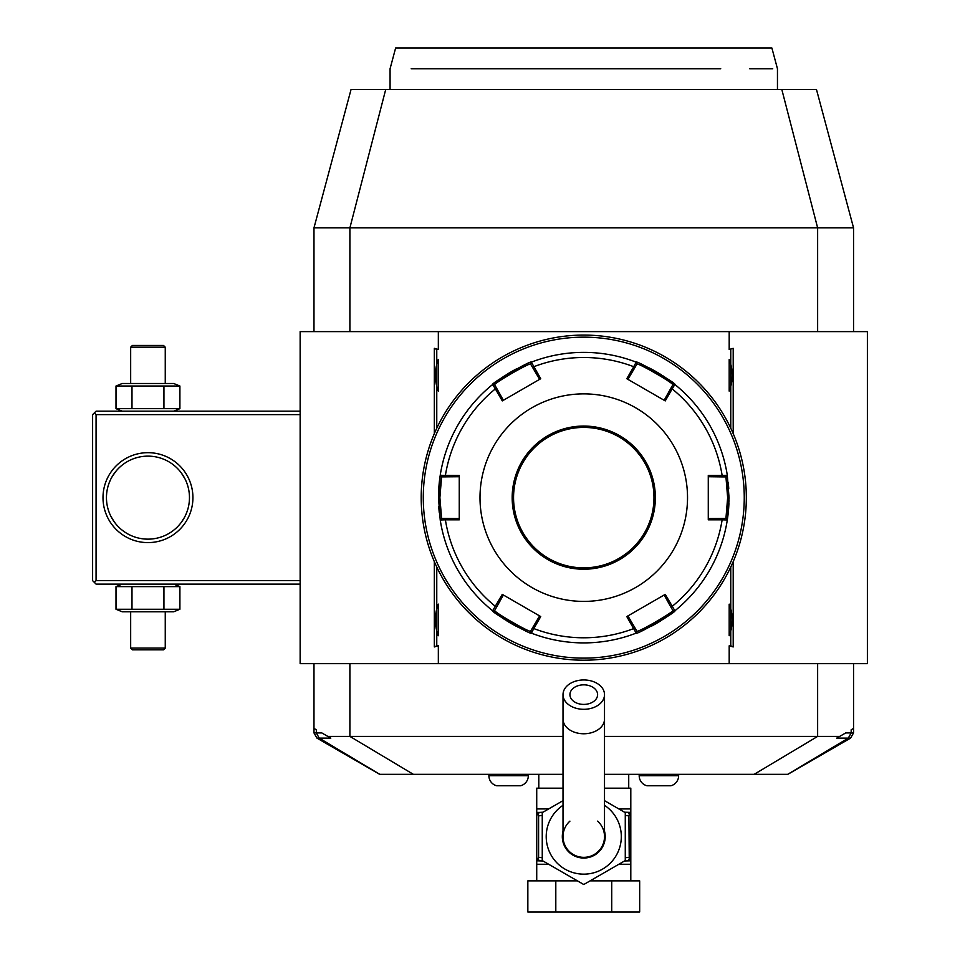 <?xml version="1.0" encoding="UTF-8"?>
<svg xmlns="http://www.w3.org/2000/svg" width="960" height="960" viewBox="0 0 960 960"><rect width="100%" height="100%" fill="white"/><g stroke="black" fill="none" stroke-linecap="round" stroke-linejoin="round"><path stroke-width="1.44" d="M116.004 609.264L179.904 609.264L173.688 611.784L122.232 611.784L116.004 609.264L116.004 586.62L179.904 586.62L173.688 584.112M116.004 586.62L122.232 584.112M300.144 411.168L96.072 411.168L94.344 412.896L96.072 414.624L96.072 580.656L94.344 582.384L96.072 584.112L300.144 584.112M563.016 736.404L327.816 736.404L321.828 732.936L313.98 732.936L313.98 663.66M313.98 331.62L313.98 227.856L351.048 89.508L816.48 89.508L853.548 227.856L853.548 331.62M853.548 663.66L853.548 728.412L851.184 729.768L851.184 732.936L853.548 732.936L853.548 728.412M787.716 774.336L848.292 738.132L851.184 732.936L845.7 732.936L836.712 738.132L850.548 738.132L787.836 774.336L604.512 774.336M563.016 774.336L379.692 774.336L316.98 738.132L330.804 738.132L327.816 736.404M839.712 736.404L604.512 736.404M379.812 774.336L319.224 738.132L316.332 732.936L316.332 729.768L313.98 728.412M853.548 732.936L850.548 738.132M729.192 349.476L733.2 348.336L729.192 349.476L729.192 331.62L867.384 331.62L867.384 663.66L300.144 663.66L300.144 331.62L438.336 331.62L438.336 349.476L434.328 348.336L434.328 433.656M434.328 561.624L434.328 646.944L438.336 645.804L438.336 663.66M733.2 561.624L733.2 646.944L729.192 645.804L729.192 663.66M733.2 348.336L733.2 433.656M730.764 567.048L730.764 645.804L729.192 645.804M438.336 645.804L436.764 645.804L436.764 606.732A28.02 28.02 0 0 1 438.336 604.128L438.336 635.712A28.02 28.02 0 0 1 436.764 633.12M436.764 606.732L436.764 567.048M436.764 428.232L436.764 362.16A28.02 28.02 0 0 1 438.336 359.556L438.336 391.14A28.02 28.02 0 0 1 436.764 388.548M436.764 362.16L436.764 349.476L438.336 349.476M729.192 331.62L438.336 331.62M730.764 349.476L730.764 388.548A28.02 28.02 0 0 1 729.192 391.14C733.26 380.616 733.26 370.092 729.192 359.556A28.02 28.02 0 0 1 730.764 362.16M729.192 359.556L729.192 391.14M730.764 388.548L730.764 428.232M729.192 604.128L729.192 635.712C733.26 625.188 733.26 614.664 729.192 604.128A28.02 28.02 0 0 1 730.764 606.732M730.764 633.12A28.02 28.02 0 0 1 729.192 635.712M730.764 645.804L733.2 646.944M436.764 645.804L434.328 646.944M436.764 349.476L434.328 348.336M438.336 359.556C434.268 370.092 434.268 380.616 438.336 391.14M438.336 604.128C434.268 614.664 434.268 625.188 438.336 635.712M853.548 227.856L313.98 227.856M586.08 335.1L585.408 335.088M588.396 335.148L587.544 335.124M592.836 335.328L592.14 335.292M583.764 335.076L583.764 335.076A162.564 162.564 0 0 0 421.2 497.64A162.564 162.564 0 0 0 583.764 660.204L583.764 660.204A162.564 162.564 0 0 0 746.328 497.64A162.564 162.564 0 0 0 583.764 335.076M584.916 660.192L586.08 660.18L584.916 660.192M587.244 660.168L588.396 660.132L587.244 660.168M591.78 660L592.836 659.952L591.78 660M595.788 659.76L596.676 659.688L595.788 659.76M746.088 506.376L746.124 505.644M745.812 510.54L745.884 509.652M746.256 502.272L746.292 501.108M746.316 496.104L746.304 495.312M746.292 494.148L746.256 492.984M582.612 335.076L581.448 335.1L582.612 335.076M580.284 335.112L579.12 335.148L580.284 335.112M575.748 335.28L574.692 335.328L575.748 335.28M581.448 660.18L582.12 660.192M579.132 660.132L579.984 660.156M574.692 659.952L575.388 659.988M421.716 484.74L421.644 485.628M421.452 488.58L421.392 489.636M421.272 493.008L421.236 494.172M421.212 499.176L421.212 499.968M421.236 501.132L421.272 502.296M421.404 505.668L421.452 506.724L421.404 505.668M583.764 337.152A160.488 160.488 0 0 0 423.276 497.64A160.488 160.488 0 0 0 583.764 658.128A160.488 160.488 0 0 0 744.252 497.64A160.488 160.488 0 0 0 583.764 337.152M438.756 506.424A145.272 145.272 0 0 0 439.296 512.916M531.324 633.108A145.272 145.272 0 0 0 636.204 633.108A145.272 145.272 0 0 1 531.348 633.12C531.828 635.556 490.356 611.628 492.636 610.776A145.272 145.272 0 0 0 492.66 610.8A145.272 145.272 0 0 1 440.22 519.984A145.272 145.272 0 0 0 440.22 519.984L438.492 497.64L440.22 475.296A145.272 145.272 0 0 1 492.636 384.504C490.308 383.688 531.768 359.748 531.348 362.16A145.272 145.272 0 0 0 531.312 362.172M493.116 611.16A145.272 145.272 0 0 0 501.024 617.04M501.972 617.688A145.272 145.272 0 0 0 505.02 619.716M506.1 620.4A145.272 145.272 0 0 0 516.336 626.316M517.464 626.892A145.272 145.272 0 0 0 519.144 627.744M651.228 626.292A145.272 145.272 0 0 0 661.476 620.376M662.544 619.692A145.272 145.272 0 0 0 663.588 619.008M663.636 618.972A145.272 145.272 0 0 0 665.592 617.664M666.54 617.016A145.272 145.272 0 0 0 674.004 611.484M729.024 498.924A145.272 145.272 0 0 0 729.036 497.64L727.296 519.984A145.272 145.272 0 0 0 727.308 519.96A145.272 145.272 0 0 1 675.3 610.44A145.272 145.272 0 0 1 674.892 610.776A145.272 145.272 0 0 0 674.892 610.776C677.22 611.592 635.76 635.532 636.18 633.12L636.876 631.14L627.9 615.936M727.404 519.312A145.272 145.272 0 0 0 728.304 512.112M728.316 512.04A145.272 145.272 0 0 0 728.82 505.548M728.832 505.296A145.272 145.272 0 0 0 728.94 502.788M728.976 501.504A145.272 145.272 0 0 0 729.012 500.22M721.788 518.388L722.136 519.828L727.296 519.984L725.94 518.388L708.276 518.556M636.18 633.12L626.796 616.572L665.244 594.372L674.892 610.776L672.816 610.392C674.952 611.304 636.6 633.444 636.876 631.14M532.344 361.776L531.348 362.16L540.732 378.708L502.284 400.908L495.36 388.896L496.776 388.488L494.7 384.888C492.576 383.976 530.928 361.836 530.652 364.14L531.348 362.16A145.272 145.272 0 0 1 636.18 362.16A145.272 145.272 0 0 0 636.18 362.16C635.7 359.724 677.172 383.652 674.892 384.504A145.272 145.272 0 0 0 674.856 384.48L672.168 388.896A140.136 140.136 0 0 1 722.136 475.452L708.276 475.44L708.276 519.84L722.136 519.828A140.136 140.136 0 0 1 672.168 606.372L670.74 606.792L672.816 610.392L675.3 610.44M532.344 633.504L530.652 631.14L531.348 633.12L533.796 628.572L532.728 627.54L530.652 631.14C530.952 633.456 492.588 611.316 494.7 610.392L492.636 610.776L502.284 594.372L540.732 616.572L533.796 628.572A140.136 140.136 0 0 0 633.732 628.572L634.8 627.54M440.388 521.052L441.588 518.388L440.22 519.984L445.392 519.828L445.74 518.388L441.588 518.388L439.884 497.64L441.588 476.892L440.22 475.296A145.272 145.272 0 0 0 440.22 475.32L459.252 475.44L459.252 519.84L445.392 519.828A140.136 140.136 0 0 0 495.36 606.372L496.776 606.792L503.376 595.008M494.7 610.392L496.776 606.792M728.76 488.856A145.272 145.272 0 0 0 728.22 482.352M672.816 384.888L670.74 388.488L672.168 388.896L665.244 400.908L626.796 378.708L633.732 366.708L634.8 367.74L636.876 364.14C636.576 361.824 674.94 383.952 672.816 384.888L674.892 384.504A145.272 145.272 0 0 1 727.224 474.756A145.272 145.272 0 0 1 727.296 475.296A145.272 145.272 0 0 0 727.296 475.296L729.036 497.64L727.644 497.64L725.94 518.388M674.412 384.12A145.272 145.272 0 0 0 666.504 378.24M665.556 377.592A145.272 145.272 0 0 0 664.572 376.92A145.272 145.272 0 0 0 662.496 375.564M661.428 374.88A145.272 145.272 0 0 0 651.192 368.964M650.064 368.376A145.272 145.272 0 0 0 648.384 367.536M516.288 368.988A145.272 145.272 0 0 0 506.052 374.904M504.984 375.588A145.272 145.272 0 0 0 503.94 376.272M503.892 376.308A145.272 145.272 0 0 0 501.936 377.616M500.988 378.264A145.272 145.272 0 0 0 493.524 383.796M445.74 476.892L445.392 475.452A140.136 140.136 0 0 1 495.36 388.896L492.636 384.504A145.272 145.272 0 0 0 492.636 384.504L494.7 384.888L491.808 385.176A145.272 145.272 0 0 0 440.388 474.228L441.588 476.892L459.252 476.724M440.124 475.968A145.272 145.272 0 0 0 439.212 483.168M439.212 483.24A145.272 145.272 0 0 0 438.708 489.732M438.696 489.984A145.272 145.272 0 0 0 438.588 492.492M438.552 493.764A145.272 145.272 0 0 0 438.516 495.06M438.504 496.356A145.272 145.272 0 0 0 438.492 497.64L439.884 497.64M530.652 364.14L539.616 379.344M635.676 361.968L636.876 364.14L636.18 362.16L633.732 366.708A140.136 140.136 0 0 0 533.796 366.708L532.728 367.74M708.276 476.724L721.788 476.892L722.136 475.452L727.296 475.296L725.94 476.892L727.644 497.64M721.788 476.892L725.94 476.892L727.224 474.756M480 497.64A103.764 103.764 0 0 0 583.764 601.404A103.764 103.764 0 0 0 687.528 497.64A103.764 103.764 0 0 0 583.764 393.876A103.764 103.764 0 0 0 480 497.64M664.152 595.008L670.74 606.792M539.616 615.936L532.728 627.54M459.252 518.556L445.74 518.388M496.776 388.488L503.376 400.272M627.9 379.344L634.8 367.74M670.74 388.488L664.152 400.272M653.976 497.64A70.212 70.212 0 0 0 583.764 427.428A70.212 70.212 0 0 0 513.552 497.64A70.212 70.212 0 0 0 583.764 567.852A70.212 70.212 0 0 0 653.976 497.64M313.98 732.936L316.98 738.132M628.728 788.172L628.728 774.336M538.8 788.172L538.8 774.336M624.54 812.208L630.804 812.388L630.804 788.172L604.512 788.172M563.016 788.172L536.724 788.172L536.724 812.388L539.88 812.388L536.724 812.388L536.724 860.424L538.596 857.352L542.256 857.724M569.964 876.564L583.764 884.52L625.272 860.556L583.764 884.52L542.256 860.556L567.9 875.364M625.272 812.64L604.512 800.652L625.272 812.64L625.272 860.556M563.016 800.652L542.256 812.64L563.016 800.652M542.256 860.556L542.256 812.64M604.512 831.192A21.444 21.444 0 0 1 583.764 858.048A21.444 21.444 0 0 1 563.016 831.192M569.928 821.136A20.748 20.748 0 0 0 583.764 857.352A20.748 20.748 0 0 0 597.6 821.136M604.512 719.088A20.748 14.676 0 0 1 583.764 733.764A20.748 14.676 0 0 1 563.016 719.088L563.016 836.604A20.748 20.748 0 0 0 583.764 857.352A20.748 20.748 0 0 0 604.512 836.604L604.512 694.632A20.748 14.676 0 0 0 583.764 679.956A20.748 14.676 0 0 0 563.016 694.632A20.748 14.676 0 0 0 583.764 709.308A20.748 14.676 0 0 0 604.512 694.632M583.764 684.84A13.836 9.78 180 0 1 597.6 694.632A13.836 9.78 180 0 1 583.764 704.412A13.836 9.78 180 0 1 569.928 694.632A13.836 9.78 180 0 1 583.764 684.84M536.724 880.872L536.724 860.424M630.804 880.872L630.804 860.808L624.54 860.988M611.724 880.872L639.672 880.872L639.672 912L611.724 912L611.724 880.872L590.088 880.872M555.804 880.872L555.804 912L527.844 912L527.844 880.872L577.44 880.872M555.804 912L611.724 912M630.804 860.424L627.648 860.808A3.456 1.728 90 0 0 629.232 858.72L630.804 860.424L630.804 812.772L628.92 815.844L629.232 858.72M629.232 814.476A3.456 1.728 90 0 0 627.648 812.388L630.804 812.772M628.92 857.352L625.272 857.724M625.272 815.484L628.92 815.844M542.988 860.988L536.916 860.808M536.868 860.808L539.904 860.808A3.456 1.728 -90 0 1 538.296 858.72M542.256 815.484L538.596 815.844L538.596 857.352M538.596 815.844L536.724 812.772M538.296 814.476A3.456 1.728 -90 0 1 539.88 812.388L542.988 812.208M639.192 774.336L639.192 775.728A10.38 10.38 0 0 0 646.92 785.76L670.908 785.76A10.38 10.38 0 0 0 678.624 775.728L678.624 774.336M488.904 774.336L488.904 775.728A10.38 10.38 0 0 0 496.62 785.76L520.608 785.76A10.38 10.38 0 0 0 528.324 775.728L528.324 774.336M411.192 68.76L720.72 68.748C795.792 68.76 795.792 68.76 720.72 68.748L715.884 68.76M772.728 68.76L749.748 68.76M710.856 68.76L705.684 68.76M700.212 68.76L693.036 68.76M687.744 68.76L641.844 68.76M532.692 68.76L483.528 68.76M417.048 68.76L413.652 68.76M390.072 89.508L390.072 68.76L395.628 48L771.888 48L777.456 68.76L777.456 89.508M96.072 414.624L300.144 414.624M96.072 580.656L300.144 580.656M102.996 497.64A44.964 44.964 0 0 1 147.96 452.676A44.964 44.964 0 0 1 192.924 497.64A44.964 44.964 0 0 1 147.96 542.604A44.964 44.964 0 0 1 102.996 497.64M94.344 412.896L92.616 414.624L92.616 580.656L94.344 582.384M106.548 500.352L106.656 501.72L106.548 500.352M107.016 504.432L106.86 503.46M108.696 511.116L107.904 508.512M110.304 515.088L109.968 514.368M111.288 517.08L111.684 517.812M112.56 519.312L113.328 520.524M114.132 521.688L111 516.528M115.656 523.704L114.876 522.696M117.276 525.588L116.616 524.844M109.632 513.564L109.224 512.556M107.556 507.156L107.268 505.8M106.464 498.78L106.464 496.5M106.548 494.928L106.656 493.56L106.548 494.928M106.836 491.976L107.016 490.848M107.268 489.48L107.556 488.124M108.24 485.604L108.672 484.272M109.224 482.724L110.364 480.06M111 478.752L111.504 477.804M112.416 476.196L116.268 470.832M116.64 470.4L117.204 469.764M118.092 468.828L118.812 468.084M115.536 471.732L114.816 472.644M113.88 473.94L113.184 474.972M110.112 480.588L109.764 481.38M189.372 494.928L189.264 493.56L189.372 494.928M189.108 492.204L188.904 490.848L189.108 492.204M188.652 489.48L188.364 488.124L188.652 489.48M188.016 486.768L187.176 484.068L188.016 486.768M186.144 481.38L185.556 480.06L186.144 481.38M183.504 476.196L182.808 475.104M182.724 474.972L181.92 473.784M179.652 470.832L180.264 471.576M177.096 468.084L177.816 468.804M181.2 472.788L184.92 478.752M189.444 496.5L189.468 497.64A41.508 41.508 0 0 1 147.96 539.148A41.508 41.508 0 0 1 106.452 497.64A41.508 41.508 0 0 1 147.96 456.132A41.508 41.508 0 0 1 189.468 497.64L189.444 498.78M138.924 457.128L139.536 456.996L138.924 457.128M142.572 456.48L143.196 456.408L142.572 456.48M143.376 456.384L145.02 456.24L143.376 456.384M145.86 456.192L146.592 456.156L145.86 456.192M149.328 456.156L150.06 456.192L149.328 456.156M150.888 456.24L152.532 456.384L150.888 456.24M152.736 456.408L153.336 456.48L152.736 456.408M156.384 456.996L156.984 457.128L156.384 456.996M189.372 500.352L189.264 501.72L189.372 500.352M189.108 503.076L188.988 503.892M188.652 505.8L188.364 507.156M188.016 508.512L187.176 511.212M186.552 512.916L186.264 513.612M186.144 513.9L185.76 514.788M184.368 517.572L181.26 522.408M179.424 524.7L178.608 525.624M177.228 527.076L177.828 526.452M182.892 520.056L183.504 519.084M156.984 538.152L156.384 538.284L156.984 538.152M153.336 538.8L152.724 538.872L153.336 538.8M152.532 538.896L150.888 539.04L152.532 538.896M150.06 539.088L149.328 539.124L150.06 539.088M146.592 539.124L145.86 539.088L146.592 539.124M145.02 539.04L143.376 538.896L145.02 539.04M143.172 538.872L142.572 538.8L143.172 538.872M139.536 538.284L138.924 538.152L139.536 538.284M122.232 411.168L116.004 408.66L179.904 408.66L176.664 409.74M173.688 411.168L179.904 408.66L179.904 386.016L176.664 384.924M163.932 386.016L179.904 386.016L173.688 383.496L122.232 383.496L116.004 386.016L163.932 386.016L163.932 408.66M131.988 408.66L131.988 386.016M116.004 408.66L116.004 386.016M130.668 347.184L165.252 347.184L163.524 345.456L132.396 345.456L130.668 347.184L130.668 383.496M165.252 347.184L165.252 383.496M176.664 610.356L179.904 609.264L179.904 586.62L176.664 585.54M131.988 609.264L131.988 586.62M163.932 609.264L163.932 586.62M165.252 648.096L130.668 648.096L132.396 649.824L163.524 649.824L165.252 648.096L165.252 611.784M130.668 648.096L130.668 611.784M754.152 774.336L817.632 736.404L817.632 663.66M413.376 774.336L349.896 736.404L349.896 663.66M817.632 331.62L817.632 227.856L781.824 89.508M385.704 89.508L349.896 227.856L349.896 331.62M512.172 497.64A71.592 71.592 0 0 0 583.764 569.232A71.592 71.592 0 0 0 655.356 497.64A71.592 71.592 0 0 0 583.764 426.048A71.592 71.592 0 0 0 512.172 497.64M548.676 808.932L536.724 808.932M630.804 808.932L618.852 808.932M563.016 805.308A37.548 37.548 0 0 0 583.764 874.152A37.548 37.548 0 0 0 604.512 805.308M548.676 864.264L536.724 864.264M630.804 864.264L618.852 864.264M639.192 775.728L678.624 775.728M488.904 775.728L528.324 775.728M563.016 719.088L563.016 694.632"/></g></svg>
